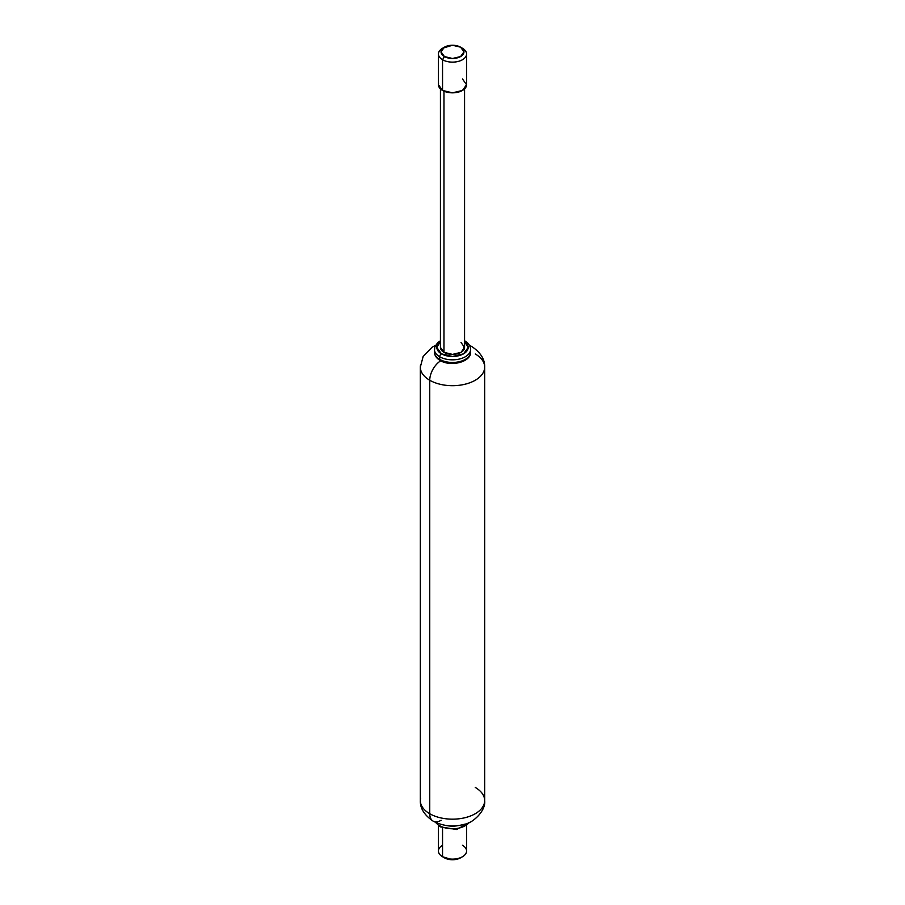 <?xml version="1.0" encoding="UTF-8"?>
<svg xmlns="http://www.w3.org/2000/svg" width="905" height="905" viewBox="0 0 905 905"><rect width="100%" height="100%" fill="white"/><g stroke="black" fill="none" stroke-linecap="round" stroke-linejoin="round"><path stroke-width="1.36" d="M475.249 353.979A32.173 18.575 180 0 1 484.379 369.613A32.173 18.575 180 0 1 462.783 384.716A32.173 18.575 180 0 1 429.751 380.258A16.086 9.288 -60 0 1 440.724 360.79A16.086 9.288 120 0 0 429.751 380.258A32.173 18.575 0 0 0 464.808 384.286A32.173 18.575 0 0 0 484.673 367.125C484.933 359.432 480.691 352.599 471.924 346.615A16.086 9.288 120 0 0 469.786 345.914A16.086 9.288 -60 0 1 471.924 346.615L469.491 345.359M475.249 787.452A32.173 18.575 180 0 1 484.673 800.586A32.173 18.575 180 0 1 464.808 817.758A32.173 18.575 180 0 1 429.751 813.731L429.751 380.258L429.751 813.731A32.173 18.575 0 0 0 462.783 818.188A32.173 18.575 0 0 0 484.379 803.086M420.621 798.097A32.173 18.575 0 0 0 429.751 813.731A16.086 9.288 120 0 0 433.076 821.095A16.086 9.288 -60 0 1 429.751 813.731A32.173 18.575 180 0 1 420.327 800.586C420.033 808.233 424.287 815.066 433.076 821.095A16.086 9.288 -60 0 0 441.12 820.292M446.199 825.496A18.1 10.453 0 0 0 458.801 825.496A18.1 10.453 180 0 1 446.199 825.496M469.05 822.555A18.1 10.453 180 0 1 439.706 825.711A18.1 10.453 0 0 0 468.914 822.736M439.706 825.711A2.41 1.391 120 0 0 440.203 826.819A2.41 1.391 -60 0 1 439.706 825.711M462.455 845.247A14.073 8.122 180 0 1 462.455 856.741A14.073 8.122 180 0 1 442.545 856.741L442.545 827.962L442.545 856.741A14.073 8.122 0 0 0 457.002 858.698A14.073 8.122 0 0 0 466.448 852.091M444.4 857.816A11.46 6.618 0 0 0 460.6 857.816L452.5 859.75L442.545 856.741A14.073 8.122 180 0 1 442.545 845.247M438.552 849.908A14.073 8.122 0 0 0 442.545 856.741M441.414 826.695A2.41 1.391 -60 0 1 440.203 826.819L435.509 822.351M435.509 345.359L432.115 347.203L423.144 356.502L420.327 367.125A32.173 18.575 0 0 0 429.751 380.258A32.173 18.575 180 0 1 420.621 364.625M444.4 47.184L441.04 51.868L444.4 56.551L452.5 58.486L460.6 56.551L463.96 51.868L460.6 47.184L452.5 45.25L442.545 48.259A14.073 8.122 0 0 0 442.545 59.753L444.4 56.551A11.46 6.618 180 0 1 444.4 47.184A11.46 6.618 180 0 1 460.6 47.184L462.455 48.259L460.6 47.184A11.46 6.618 180 0 1 460.6 56.551A11.46 6.618 180 0 1 444.4 56.551L442.545 59.753A14.073 8.122 0 0 0 462.455 59.753A14.073 8.122 0 0 0 462.455 48.259A14.073 8.122 180 0 1 466.448 55.092A14.073 8.122 180 0 1 457.002 61.698A14.073 8.122 180 0 1 442.545 59.753L442.545 90.455A14.073 8.122 0 0 0 457.002 92.412A14.073 8.122 0 0 0 466.448 85.794M461.03 342.486L464.57 347.418L461.03 352.339L452.5 354.387L443.97 352.339L443.97 91.179L443.97 352.339A12.07 6.969 0 0 0 456.358 354.013A12.07 6.969 0 0 0 464.457 348.357M434.547 350.699A18.1 10.453 0 0 0 439.706 359.398L439.706 356.774A2.41 1.391 -60 0 1 441.414 353.821L452.5 356.468L463.586 353.821L468.19 347.418L464.57 341.626A15.69 9.061 180 0 1 463.066 354.104A15.69 9.061 180 0 1 441.414 353.821A2.41 1.391 120 0 0 439.706 356.774A18.1 10.453 0 0 0 458.281 359.285A18.1 10.453 0 0 0 470.43 350.789A18.1 10.453 180 0 1 458.281 359.285A18.1 10.453 180 0 1 439.706 356.774L439.706 359.398A18.1 10.453 0 0 0 458.281 361.91A18.1 10.453 0 0 0 470.43 353.414A18.1 10.453 180 0 1 458.281 361.91A18.1 10.453 180 0 1 439.706 359.398A2.41 1.391 120 0 0 440.203 360.507A2.41 1.391 -60 0 1 439.706 359.398A18.1 10.453 180 0 1 434.411 352.317M463.586 347.577L464.503 348.154M434.57 347.984A18.1 10.453 0 0 0 439.706 356.774A18.1 10.453 180 0 1 434.479 350.326M441.414 353.821A15.69 9.061 180 0 1 440.43 341.626L436.81 347.418L441.414 353.821M440.43 340.766L437.669 342.712L434.819 346.875L434.4 352.011C434.536 355.484 436.47 358.312 440.203 360.507C450.532 367.057 471.279 362.124 470.6 352.011L470.6 349.387C470.464 345.914 468.53 343.085 464.797 340.891A2.41 1.391 -60 0 1 465.294 342M440.543 346.479A12.07 6.969 0 0 0 443.97 352.339L440.43 347.418L440.43 88.928M462.455 78.961L466.573 84.708L462.455 90.455L452.5 92.83L442.545 90.455L438.427 84.708L438.427 54.006M438.552 83.611A14.073 8.122 0 0 0 442.545 90.455L442.545 59.753A14.073 8.122 180 0 1 438.552 52.909A14.073 8.122 180 0 1 443.541 47.739M484.673 367.125L484.673 800.586C486.042 811.559 471.516 823.641 464.842 824.138C453.824 827.34 443.246 826.322 433.076 821.095M469.491 822.351L456.652 829.5L440.203 826.819M466.573 825.62L466.573 850.994M460.6 857.816L462.455 856.741M438.427 825.62L438.427 850.994M420.327 367.125L420.327 800.586M466.573 54.006L466.573 84.708M464.57 88.928L464.57 347.418M460.6 47.184L462.455 48.259"/></g></svg>
